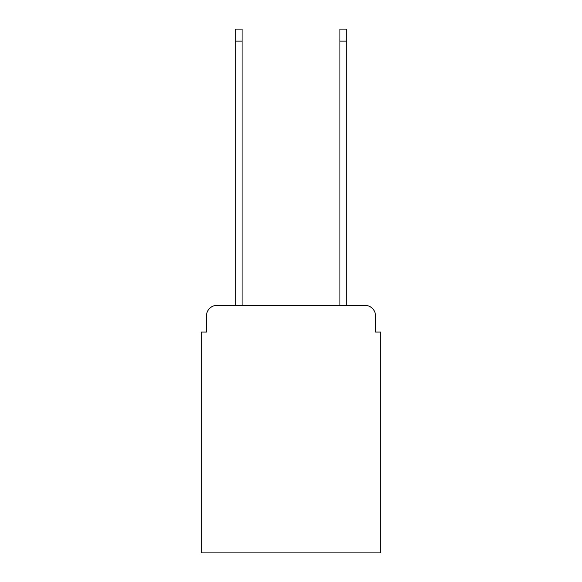 <?xml version="1.0" encoding="UTF-8"?>
<svg xmlns="http://www.w3.org/2000/svg" width="582" height="582" viewBox="0 0 582 582"><rect width="100%" height="100%" fill="white"/><g stroke="black" fill="none" stroke-linecap="round" stroke-linejoin="round"><path stroke-width="0.87" d="M206.494 315.859L206.494 332.075L206.494 315.859A10.469 10.469 0 0 1 216.955 305.39L235.273 305.39L235.273 29.1L242.076 29.1L242.076 305.39L339.924 305.39L339.924 29.1L346.727 29.1L346.727 305.39L365.045 305.39L216.955 305.39M375.506 332.075L375.506 315.859L375.506 332.075L380.744 332.075L380.744 552.9L201.256 552.9L201.256 332.075L206.494 332.075M375.506 315.859A10.469 10.469 0 0 0 365.045 305.39M235.273 41.133L242.076 41.133M346.727 41.133L339.924 41.133"/></g></svg>
